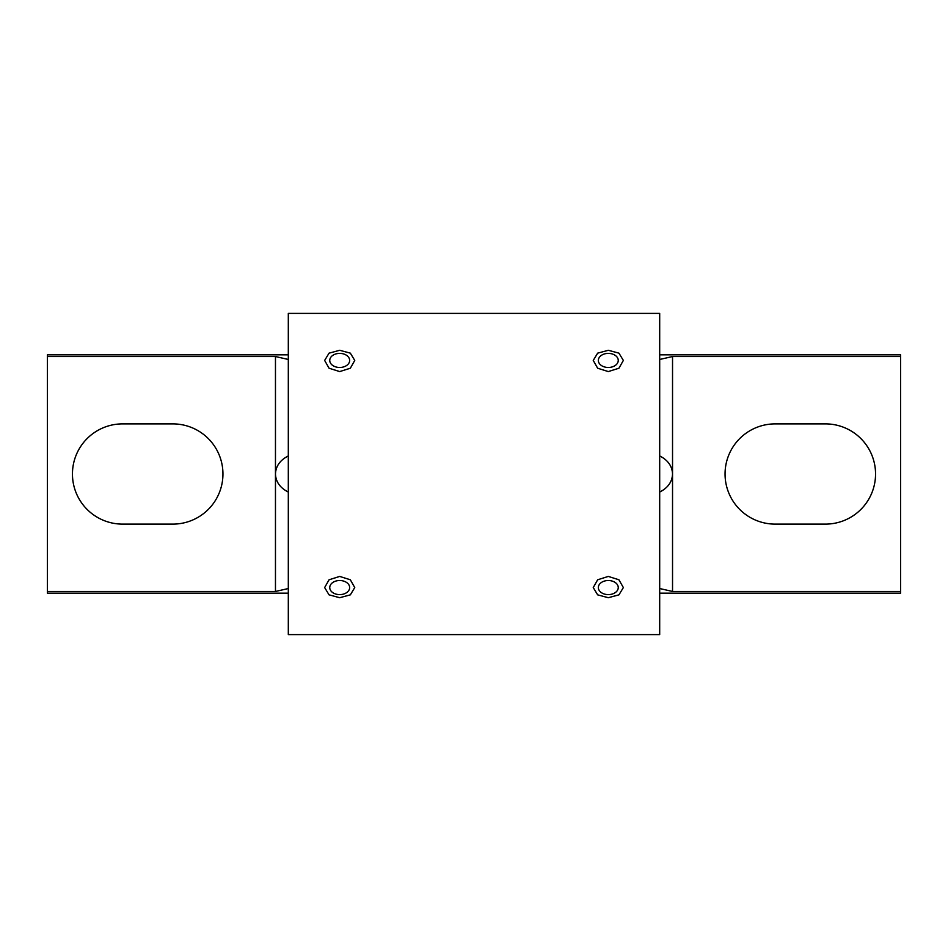 <?xml version="1.0" encoding="UTF-8"?>
<svg xmlns="http://www.w3.org/2000/svg" width="948" height="948" viewBox="0 0 948 948"><rect width="100%" height="100%" fill="white"/><g stroke="black" fill="none" stroke-linecap="round" stroke-linejoin="round"><path stroke-width="1.42" d="M608.296 597.714L597.643 594.846L593.247 587.57L597.655 579.785L608.296 576.42L618.937 579.785L623.357 587.57L618.949 594.846L608.296 597.714M339.704 597.714L329.051 594.846L324.643 587.57L329.051 579.785L339.704 576.42L350.345 579.785L354.753 587.57L350.357 594.846L339.704 597.714M608.296 371.58L597.643 368.215L593.247 360.43L597.655 353.154L608.296 350.286L618.937 353.154L623.357 360.43L618.949 368.215L608.296 371.58M339.704 371.58L329.051 368.215L324.643 360.43L329.051 353.154L339.704 350.286L350.345 353.154L354.753 360.43L350.357 368.215L339.704 371.58M659.69 313.397L659.69 634.603L288.311 634.603L288.311 313.397L659.69 313.397M288.311 492.059C280.098 487.9 275.809 481.88 275.465 474C275.809 466.12 280.098 460.1 288.311 455.941M72.451 474A50.114 50.114 0 0 0 122.565 524.114L172.832 524.114A50.114 50.114 0 0 0 222.946 474A50.114 50.114 0 0 0 172.832 423.886L122.565 423.886A50.114 50.114 0 0 0 72.451 474M288.311 593.164L47.4 593.164L47.4 354.836L288.311 354.836M288.311 588.53L275.465 591.469L275.465 356.531L288.311 359.47M275.465 591.469L47.4 591.469M275.465 356.531L47.4 356.531M659.69 455.941C667.902 460.1 672.191 466.12 672.535 474C672.191 481.88 667.902 487.9 659.69 492.059M875.549 474A50.114 50.114 0 0 0 825.435 423.886L775.168 423.886A50.114 50.114 0 0 0 725.054 474A50.114 50.114 0 0 0 775.168 524.114L825.435 524.114A50.114 50.114 0 0 0 875.549 474M659.69 354.836L900.6 354.836L900.6 593.164L659.69 593.164M659.69 359.47L672.535 356.531L672.535 591.469L659.69 588.53M672.535 356.531L900.6 356.531M672.535 591.469L900.6 591.469M618.25 587.57A9.954 7.039 180 0 0 608.296 580.52A9.954 7.039 180 0 0 598.342 587.57A9.954 7.039 180 0 0 608.296 594.609A9.954 7.039 180 0 0 618.25 587.57M349.658 587.57A9.954 7.039 180 0 0 339.704 580.52A9.954 7.039 180 0 0 329.75 587.57A9.954 7.039 180 0 0 339.704 594.609A9.954 7.039 180 0 0 349.658 587.57M618.25 360.43A9.954 7.039 0 0 0 608.296 353.391A9.954 7.039 0 0 0 598.342 360.43A9.954 7.039 0 0 0 608.296 367.48A9.954 7.039 0 0 0 618.25 360.43M349.658 360.43A9.954 7.039 0 0 0 339.704 353.391A9.954 7.039 0 0 0 329.75 360.43A9.954 7.039 0 0 0 339.704 367.48A9.954 7.039 0 0 0 349.658 360.43"/></g></svg>

